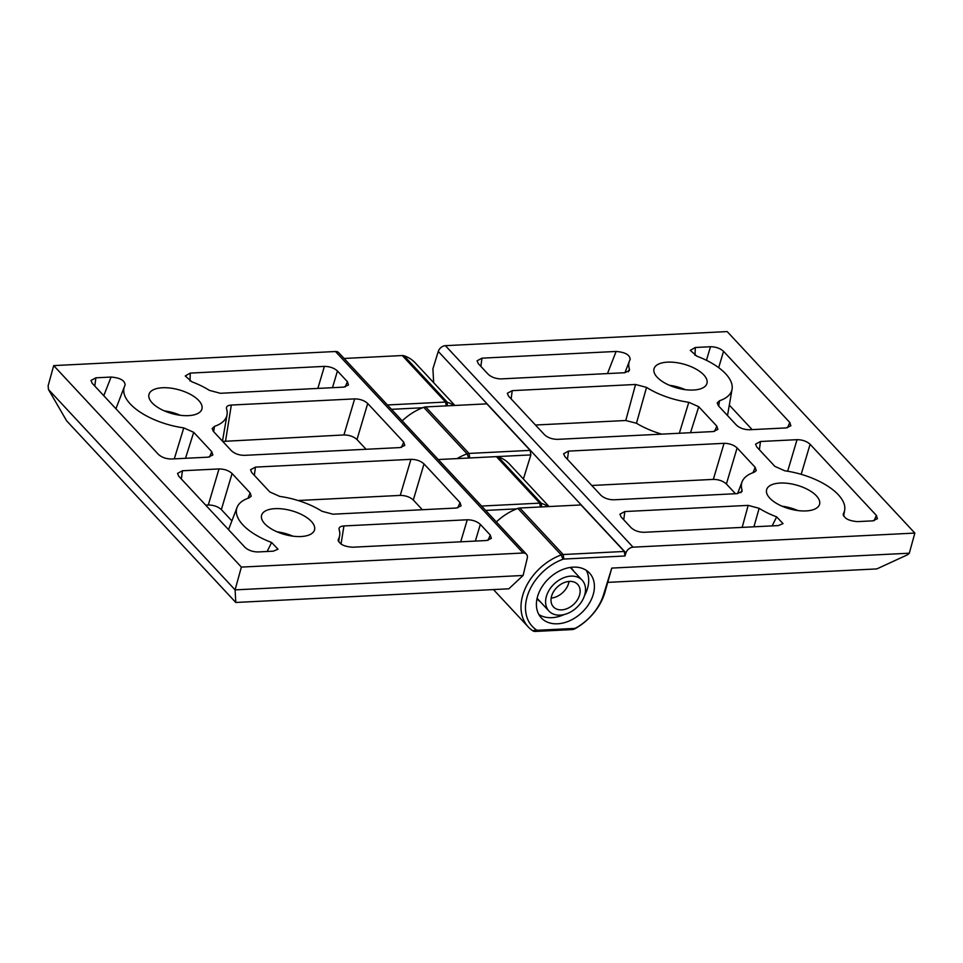 <?xml version="1.0" encoding="UTF-8"?>
<svg xmlns="http://www.w3.org/2000/svg" width="963" height="963" viewBox="0 0 963 963"><rect width="100%" height="100%" fill="white"/><g stroke="black" fill="none" stroke-linecap="round" stroke-linejoin="round"><path stroke-width="1.44" d="M624.313 551.462L624.999 555.988L563.921 559.046A3.31 2.383 137 0 0 562.97 559.25A45.321 32.646 137 0 0 528.254 593.389A45.321 32.646 137 0 0 536.451 629.922A3.31 2.383 137 0 0 537.775 630.259L574.369 628.43A3.31 2.383 137 0 0 575.922 627.948A45.321 32.646 137 0 0 603.476 594.905L611.77 568.086L604.68 593.184A48.632 35.029 -43 0 1 575.128 628.646A6.621 4.767 -43 0 1 572.022 629.597L535.428 631.427A6.621 4.767 -43 0 1 532.768 630.765A48.632 35.029 -43 0 1 528.254 626.925A48.632 35.029 -43 0 1 522.572 595.856A48.632 35.029 -43 0 1 561.224 554.929A6.621 4.767 -43 0 1 563.15 554.519L624.313 551.462L580.99 504.949L519.827 508.007A6.621 4.767 137 0 0 517.901 508.416A48.632 35.029 137 0 0 496.354 521.922M703.784 374.92A27.458 12.375 -164.6 0 1 706.962 383.382A27.458 12.375 -164.6 0 1 685.584 389.702A27.458 12.375 -164.6 0 1 657.187 377.255A27.458 12.375 -164.6 0 1 654.021 368.793A27.458 12.375 -164.6 0 1 675.388 362.473A27.458 12.375 -164.6 0 1 703.784 374.92M816.395 495.825A27.458 12.375 -164.6 0 1 819.561 504.275A27.458 12.375 -164.6 0 1 798.195 510.595A27.458 12.375 -164.6 0 1 769.786 498.148A27.458 12.375 -164.6 0 1 766.62 489.698A27.458 12.375 -164.6 0 1 787.987 483.378A27.458 12.375 -164.6 0 1 816.395 495.825M787.662 471.232L797.039 439.67L760.481 441.499L755.558 444.16L756.762 446.94L774.842 466.357L784.773 470.799A53.254 24.015 -164.6 0 1 838.292 494.729A53.254 24.015 -164.6 0 1 844.671 510.089A53.254 24.015 -164.6 0 1 843.456 513.532L843.239 515.036M706.445 360.318L710.477 346.728L695.298 347.487L690.29 350.363L696.923 356.202A53.254 24.015 -164.6 0 1 725.693 373.825A53.254 24.015 -164.6 0 1 732.061 389.196A53.254 24.015 -164.6 0 1 719.53 400.74L718.699 406.073M457.112 458.593A48.632 35.029 -43 0 1 467.067 453.838A6.621 4.767 -43 0 1 468.993 453.429L530.168 450.371L486.845 403.858L425.67 406.916A6.621 4.767 137 0 0 423.756 407.325A48.632 35.029 137 0 0 402.209 420.831M557.601 623.795A32.923 23.714 137 0 0 588.911 603.97A32.923 23.714 137 0 0 589.5 573.033A32.923 23.714 137 0 0 573.214 567.147A32.923 23.714 137 0 0 541.904 586.961A32.923 23.714 137 0 0 541.314 617.897A32.923 23.714 137 0 0 557.601 623.795M538.847 614.49A32.923 23.714 137 0 0 551.895 617.668A32.923 23.714 137 0 0 564.162 614.55M584.529 595.579A32.923 23.714 137 0 0 586.262 570.325M573.491 570.903A22.992 16.564 137 0 0 570.505 567.4M537.053 598.553A22.992 16.564 137 0 0 540.327 601.791M530.168 450.371L530.854 454.909L469.775 457.955A3.31 2.383 137 0 0 469.619 457.967M523.391 479.008L530.854 454.909M611.77 568.086L909.301 553.207L907.555 554.76L876.812 568.916L608.038 582.35M438.273 351.435A6.621 4.767 -43 0 1 445.4 345.669L727.173 331.573L914.85 533.081L633.064 547.165A6.621 4.767 137 0 0 625.938 552.943L438.273 351.435L432.917 368.745L433.651 382.648M787.541 427.765L789.804 422.48L790.864 425.79L786.097 427.921L749.527 429.751C744.17 429.691 739.813 428.15 736.466 425.152L718.386 405.736L717.194 402.931L719.53 400.74M695.298 347.487L695.033 355.383M710.477 346.728C715.834 346.8 720.192 348.329 723.538 351.326L718.687 367.673M752.151 429.618L729.316 405.11M789.804 422.48L723.538 351.326M628.321 371.766L629.417 369.022L629.393 370.562L624.614 372.729L501.29 378.892C495.933 378.832 491.575 377.303 488.229 374.294L478.262 363.593L477.058 360.812L481.969 358.164L480.862 366.397M607.472 373.584L616.103 351.447L481.969 358.164M616.103 351.447C625.348 352.241 630.019 354.938 630.127 359.536L630.235 359.295M629.417 369.022A53.254 24.015 -164.6 0 1 629.477 360.932A53.254 24.015 -164.6 0 1 630.127 359.536M772.17 525.882L776.66 516.878L783.039 523.607L778.285 525.581L644.151 532.286C638.794 532.226 634.436 530.697 631.09 527.688L621.123 516.987L619.919 514.206L624.843 511.546L623.735 519.791M742.172 527.387L748.167 505.382L624.843 511.546M748.167 505.382L759.145 508.308L753.933 526.797M776.66 516.878A53.254 24.015 -164.6 0 1 759.145 508.308M797.039 439.67C802.396 439.742 806.753 441.271 810.1 444.268L801.18 474.326M874.103 520.706L876.378 515.422L810.1 444.268M876.378 515.422L877.425 518.732L872.659 520.863L857.479 521.621C848.234 520.839 843.564 518.142 843.456 513.532L843.215 514.266M714.546 431.412L716.821 426.128L717.868 429.438L713.101 431.568L557.589 439.345C552.232 439.284 547.875 437.756 544.528 434.746L508.524 396.094L507.32 393.301L512.232 390.653L511.124 398.887M625.769 420.506L635.556 384.478L646.534 387.403L636.471 423.263L625.769 420.506L535.464 425.02M635.556 384.478L512.232 390.653M661.629 434.144A56.733 25.58 -164.6 0 1 636.471 423.263M679.336 433.254L688.798 402.281A53.254 24.015 -164.6 0 1 646.534 387.403M688.798 402.281L698.741 406.723L690.531 432.7M716.821 426.128L698.741 406.723M740.932 492.659L742.028 489.926L742.004 491.455L737.213 493.634L613.888 499.797C608.532 499.737 604.174 498.196 600.828 495.199L564.824 456.534L563.62 453.754L568.543 451.105L567.436 459.339M735.455 493.718L726.391 483.992C723.044 480.994 718.687 479.454 713.33 479.393L591.776 485.472M713.33 479.393L724.044 443.329L568.543 451.105M724.044 443.329C729.4 443.389 733.758 444.918 737.116 447.927L726.391 483.992M752.994 472.701L755.185 467.332L737.116 447.927M755.185 467.332L756.256 470.606L754.041 472.327A53.254 24.015 -164.6 0 0 742.076 481.837L737.562 493.61M742.028 489.926A53.254 24.015 -164.6 0 1 742.076 481.837M782.028 506.189A27.458 12.375 -164.6 0 1 797.882 510.559M669.417 385.284A27.458 12.375 -164.6 0 1 685.283 389.654M909.301 553.207L914.85 533.081M624.999 555.988L625.938 552.943M548.055 609.964A22.655 16.323 137 0 0 548.982 611.084A22.655 16.323 137 0 0 575.934 608.255A22.655 16.323 137 0 0 583.072 581.315A22.655 16.323 137 0 0 582.146 580.195A22.655 16.323 137 0 0 555.182 583.012A22.655 16.323 137 0 0 548.055 609.964M552.786 606.088A16.54 11.917 -43 0 1 557.986 586.431A16.54 11.917 -43 0 1 577.668 584.36A16.54 11.917 -43 0 1 578.342 585.179A16.54 11.917 -43 0 1 573.141 604.848A16.54 11.917 -43 0 1 553.46 606.907A16.54 11.917 -43 0 1 552.786 606.088M569.025 581.435A16.54 11.917 -43 0 1 551.149 598.083M387.439 404.966L445.58 402.053A6.621 4.767 -43 0 1 447.338 402.281A48.632 35.029 -43 0 1 453.982 405.507M454.885 405.459L415.197 362.834A48.632 35.029 137 0 0 404.015 355.768A6.621 4.767 137 0 0 402.257 355.54L344.116 358.453M276.995 531.793A27.458 12.375 -164.6 0 1 292.848 536.162M264.753 523.752A27.458 12.375 -164.6 0 1 261.587 515.301A27.458 12.375 -164.6 0 1 282.953 508.982A27.458 12.375 -164.6 0 1 311.362 521.428A27.458 12.375 -164.6 0 1 314.528 529.879A27.458 12.375 -164.6 0 1 293.161 536.198A27.458 12.375 -164.6 0 1 264.753 523.752M164.384 410.888A27.458 12.375 -164.6 0 1 180.25 415.258M152.154 402.859A27.458 12.375 -164.6 0 1 148.988 394.397A27.458 12.375 -164.6 0 1 170.355 388.077A27.458 12.375 -164.6 0 1 198.751 400.524A27.458 12.375 -164.6 0 1 201.929 408.986A27.458 12.375 -164.6 0 1 180.55 415.306A27.458 12.375 -164.6 0 1 152.154 402.859M174.303 458.857L183.764 427.885A53.254 24.015 -164.6 0 1 130.258 403.954A53.254 24.015 -164.6 0 1 124.444 386.536A53.254 24.015 -164.6 0 1 125.094 385.14C124.985 380.541 120.315 377.845 111.07 377.051L95.891 377.809L94.783 386.055M267.136 551.486L271.626 542.482A53.254 24.015 -164.6 0 1 242.857 524.847A53.254 24.015 -164.6 0 1 237.042 507.441A53.254 24.015 -164.6 0 1 249.008 497.931L251.223 496.21L250.151 492.936L232.083 473.531L221.358 509.596C218.011 506.598 213.654 505.057 208.297 504.997L205.685 505.13M481.584 506.057L539.737 503.143A6.621 4.767 -43 0 1 541.483 503.372A48.632 35.029 -43 0 1 548.128 506.586M549.042 506.55L509.343 463.925A48.632 35.029 137 0 0 498.16 456.859A6.621 4.767 137 0 0 496.414 456.631L438.261 459.544M516.722 508.861L485.641 510.414M422.564 407.77L391.496 409.323M523.09 575.477L527.255 558.227A6.621 4.767 137 0 0 526.424 554.194A6.621 4.767 137 0 0 523.15 553.015L241.364 567.099L235.092 589.874L48.439 389.461L66.652 420.855L235.791 602.465L235.092 589.874L523.09 575.477L508.837 588.802L235.791 602.465M241.364 567.099L53.699 365.603L335.473 351.507A6.621 4.767 -43 0 1 338.747 352.699L526.424 554.194M271.626 542.482L278.006 549.211L273.251 551.185L258.072 551.943C252.703 551.883 248.358 550.355 244.999 547.345L178.733 476.191L177.529 473.411L182.452 470.763L181.345 478.996M208.297 504.997L219.01 468.933L182.452 470.763M219.01 468.933C224.367 468.993 228.725 470.522 232.083 473.531M231.878 520.887L221.358 509.596M460.711 541.808L467.26 519.779C472.616 519.839 476.974 521.38 480.32 524.378L475.361 541.086M488.012 540.363L490.287 535.079L480.32 524.378M490.287 535.079L491.335 538.389L486.568 540.52L352.446 547.225C343.201 546.442 338.531 543.746 338.422 539.136L338.206 540.64M338.182 539.87L338.422 539.136A53.254 24.015 -164.6 0 0 339.638 535.693L338.603 541.651M339.024 528.555L339.12 529.65A53.254 24.015 -164.6 0 1 339.638 535.693M339.12 529.65C338.639 527.495 340.24 526.255 343.935 525.942L341.034 544.071M467.26 519.779L343.935 525.942M345.151 386.97L347.414 381.685L348.474 384.995L343.707 387.126L220.383 393.289L209.404 390.376A53.254 24.015 -164.6 0 0 191.89 381.805L185.257 375.967L190.265 373.09L190 380.987M317.85 388.414L324.387 366.385L190.265 373.09M324.387 366.385C329.743 366.458 334.101 367.986 337.447 370.984L332.488 387.692M347.414 381.685L337.447 370.984M209.513 457.016L211.776 451.731L212.835 455.042L208.068 457.172L171.498 459.002C166.142 458.942 161.784 457.413 158.438 454.404L92.171 383.25L90.967 380.469L95.891 377.809M103.775 395.709L111.07 377.051M118.124 402.991L115.921 408.745M183.764 427.885L193.707 432.327L185.498 458.304M211.776 451.731L193.707 432.327M400.235 495.403L410.948 459.327C416.317 459.399 420.662 460.928 424.021 463.925L413.308 500.002C409.949 496.992 405.604 495.464 400.235 495.403L298.085 500.507M422.36 509.728L413.308 500.002M457.75 507.874L460.025 502.59L424.021 463.925M460.025 502.59L461.072 505.9L456.306 508.031L332.981 514.194L322.003 511.281A53.254 24.015 -164.6 0 0 279.739 496.402L269.809 491.961L251.728 472.544L250.524 469.763L255.448 467.103L254.34 475.349M410.948 459.327L255.448 467.103M343.935 434.951L354.649 398.887C360.006 398.947 364.363 400.476 367.71 403.485L356.996 439.549C353.65 436.552 349.292 435.011 343.935 434.951L222.73 441.415M366.06 449.276L356.996 439.549M401.451 447.422L403.726 442.137L367.71 403.485M403.726 442.137L404.773 445.448L400.006 447.578L244.494 455.355C239.137 455.294 234.779 453.754 231.433 450.756L213.353 431.34L212.161 428.535L214.496 426.344L213.666 431.677M226.425 407.662L226.522 408.757A53.254 24.015 -164.6 0 1 227.027 414.8A53.254 24.015 -164.6 0 1 214.496 426.344M226.522 408.757C226.028 406.591 227.641 405.351 231.325 405.05L225.583 440.873M354.649 398.887L231.325 405.05M48.439 389.461L48.15 385.73L53.699 365.603M562.97 559.25L561.224 554.929L517.901 508.416M468.752 458.015L467.067 453.838L423.756 407.325M519.827 508.007L563.15 554.519L563.921 559.046M425.67 406.916L468.993 453.429L469.775 457.955M445.4 345.669L633.064 547.165M760.481 441.499L759.374 449.745M604.68 593.184L603.476 594.905M575.128 628.646L575.922 627.948M572.022 629.597L574.369 628.43M535.428 631.427L537.775 630.259M532.768 630.765L536.451 629.922M404.015 355.768L447.338 402.281L447.253 405.844M498.16 456.859L541.483 503.372L541.411 506.923M540.387 506.983L539.737 503.143L496.414 456.631M446.242 405.892L445.58 402.053L402.257 355.54M523.15 553.015L335.473 351.507M247.96 498.304L250.151 492.936M732.061 389.196L727.51 415.535M629.477 360.932L624.951 372.705M844.671 510.089L843.636 516.048M493.465 589.573L528.254 626.925M537.101 598.324L548.982 611.084M570.265 567.436L582.146 580.195M237.042 507.441L228.52 529.65M124.444 386.536L117.594 404.376M227.027 414.8L222.477 441.138"/></g></svg>
